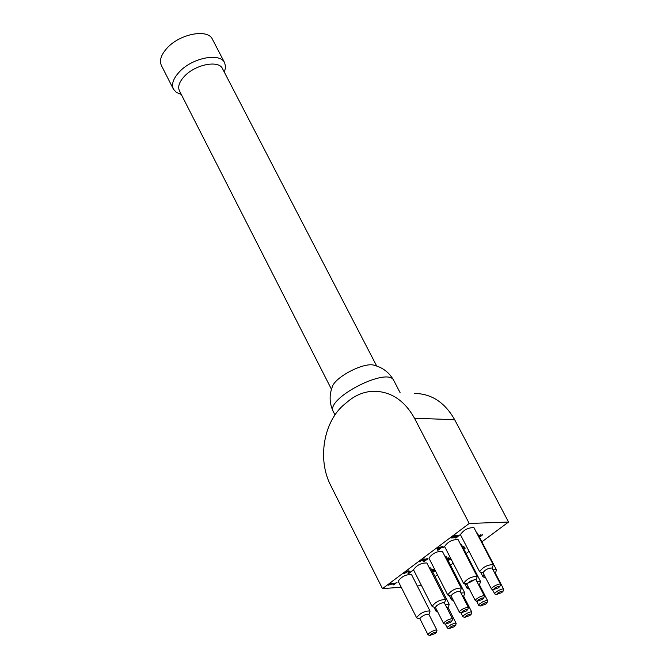 <?xml version="1.0" encoding="UTF-8"?>
<svg xmlns="http://www.w3.org/2000/svg" width="669" height="669" viewBox="0 0 669 669"><rect width="100%" height="100%" fill="white"/><g stroke="black" fill="none" stroke-linecap="round" stroke-linejoin="round"><path stroke-width="1" d="M224.399 72.193L225.612 67.176L224.684 62.853C220.327 52.383 192.697 57.618 179.618 71.616C173.296 78.332 171.239 84.185 173.438 89.186L176.407 92.456L181.199 94.396M376.68 366.002L222.501 68.664C218.855 59.892 195.666 64.316 184.661 76.049C179.325 81.685 177.586 86.602 179.434 90.8L331.456 389.249M224.684 62.853L212.433 39.27C207.975 28.6 180.371 33.651 167.409 47.733C161.145 54.482 159.138 60.402 161.388 65.495L173.438 89.186M454.351 626.719L449.242 628.475L450.521 627.045L453.54 625.507L455.455 625.314L454.351 626.719M456.116 623.792L455.915 623.19L454.836 623.199L451.157 624.562L447.896 626.736L447.26 627.606L447.628 628.116M446.633 607.285L448.029 607.469L456.149 623.374M435.151 633.568L429.983 635.341L431.271 633.903L434.315 632.356L436.23 632.172L435.151 633.568M436.899 630.65L436.706 630.039L435.619 630.039L431.915 631.402L428.628 633.585L427.984 634.455L428.361 634.973M428.001 634.756L419.906 618.733L420.525 617.546L423.803 615.355L426.705 614.192L428.829 614.217L436.941 630.223M450.755 622.312L445.587 624.085L446.875 622.63L449.936 621.075L451.868 620.882L450.755 622.312M452.528 619.352L452.328 618.741L451.241 618.741L447.519 620.113L444.224 622.321L443.58 623.199L443.957 623.725M443.589 623.5L435.419 607.419L436.648 605.679L439.316 604.007L442.242 602.828L444.375 602.861L452.57 618.925M469.989 615.48L464.871 617.244L466.151 615.798L469.186 614.242L471.11 614.042L469.989 615.48M471.77 612.52L471.57 611.909L470.483 611.918L466.786 613.297L463.508 615.488L462.873 616.366L463.249 616.885M462.421 595.903L463.609 596.129L471.804 612.093M485.794 604.115L480.676 605.88L481.956 604.425L485.008 602.844L486.94 602.652L485.794 604.115M487.601 601.122L487.4 600.503L486.304 600.511L482.592 601.899L479.305 604.124L478.661 605.01L479.046 605.529M478.402 584.405L479.355 584.664L487.634 600.687M466.544 610.922L461.367 612.704L462.655 611.232L465.733 609.66L467.673 609.467L466.544 610.922M468.342 607.937L468.133 607.31L467.037 607.31L463.299 608.698L459.988 610.922L459.344 611.817L459.737 612.344M459.36 612.118L451.098 595.979L452.336 594.214L455.012 592.525L457.947 591.337L460.096 591.371L468.375 607.494M482.5 599.416L477.332 601.188L478.619 599.708L481.705 598.111L483.662 597.927L482.5 599.416M484.323 596.388L484.122 595.753L483.01 595.753L479.255 597.158L475.935 599.407L475.291 600.302L475.684 600.837M475.308 600.611L466.962 584.405C469.203 581.369 472.214 579.822 475.994 579.747L484.364 595.937M501.775 592.634L496.666 594.398L497.945 592.918L501.006 591.329L502.954 591.128L501.775 592.634M503.615 589.59L503.406 588.971L502.31 588.971L498.572 590.384L495.269 592.625L494.634 593.52L495.027 594.047M494.575 572.798L495.277 573.065L503.648 589.155M498.648 587.775L493.471 589.548L494.759 588.051L497.861 586.437L499.827 586.253L498.648 587.775M500.496 584.706L500.287 584.062L499.174 584.062L495.394 585.484L492.058 587.75L491.414 588.661L491.824 589.205M491.431 588.971L483.001 572.706C485.242 569.637 488.27 568.073 492.075 567.998L500.529 584.254M429.899 611.608L429.958 610.931C424.405 611.014 419.948 613.272 416.586 617.704L417.172 618.056M416.586 617.704L398.18 581.219C401.442 576.653 405.874 574.412 411.477 574.487L429.958 610.931M449.1 604.86L449.15 604.191L445.169 604.416M436.481 609.501L435.87 610.964L436.439 611.315M429.172 567.538L430.66 567.973L449.15 604.191M480.409 582.038L480.467 581.344L476.863 581.436M467.999 586.42L467.071 588.26L467.664 588.611M460.581 544.407L461.593 544.859L480.467 581.344M464.671 593.512L464.721 592.834L460.924 592.985M452.152 598.027L451.383 599.675L451.968 600.026M444.785 556.031L446.039 556.483L464.721 592.834M445.445 600.244L445.504 599.549C439.918 599.641 435.435 601.916 432.074 606.39L432.667 606.75M432.074 606.39L413.484 569.771C416.737 565.154 421.186 562.888 426.839 562.972L445.504 599.549M461.167 588.745L461.225 588.043C455.597 588.126 451.098 590.434 447.737 594.95L448.347 595.318M447.737 594.95L428.954 558.197C432.207 553.539 436.681 551.248 442.36 551.323L461.225 588.043M477.064 577.113L477.122 576.402C471.453 576.494 466.937 578.819 463.575 583.385L463.943 583.686C466.51 583.937 470.073 582.565 474.63 579.571M463.575 583.385L444.592 546.489C447.845 541.781 452.336 539.465 458.064 539.54L477.122 576.402M496.331 570.431L496.39 569.729L492.986 569.754M484.03 574.696L482.934 576.711L483.536 577.079M476.571 532.683L477.315 533.101L496.39 569.729M493.145 565.355L493.204 564.628C487.492 564.728 482.959 567.078 479.598 571.686L480.225 572.062M479.598 571.686L460.414 534.656C463.667 529.898 468.175 527.557 473.936 527.632L493.204 564.628M440.612 547.852L438.111 547.543L438.262 549.617L440.612 547.852L438.337 547.978L438.262 549.617M438.203 549.5L437.359 549.734M443.271 547.091L440.545 547.744M438.111 547.543L438.337 547.978M437.451 547.995L442.343 546.556L442.97 546.523L442.134 547.15L444.124 547.041L443.229 547.719L441.231 547.827L438.153 550.135L437.334 550.177L437.451 547.995M443.003 547.284L443.229 547.719M441.013 547.393L441.231 547.827M437.927 549.701L438.153 550.135M464.905 547.802L464.01 548.463L462.614 546.841M462.379 546.381L463.441 546.18L465.214 548.154L464.236 548.889L462.839 547.267M464.01 548.463L464.236 548.889M478.703 535.76L482.617 534.799L479.548 537.316M479.347 536.998L481.571 535.417L478.862 536.061M481.571 535.417L480.467 534.891M482.399 534.631L481.571 535.568M447.946 560.162L450.856 558.657M448.732 557.846L448.799 558.531L450.396 557.77M448.707 558.398L448.121 558.715M447.477 559.267L448.105 558.615L447.461 558.071M448.105 558.615L447.126 558.59M450.638 558.23L447.62 559.552M446.967 558.281L448.481 557.829L448.774 558.531M451.023 558.991L448.146 560.589M448.556 558.473L448.774 558.891M424.288 561.734L423.46 561.784L425.802 560.379L426.521 559.619L425.994 559.384L423.092 560.831L422.44 560.873L423.536 559.736L422.172 559.961L419.103 561.918L422.331 559.476L424.037 558.941L424.489 559.075L424.062 559.828L426.989 558.674L427.692 559.058L424.129 561.416M427.449 558.707L426.471 559.752M424.23 558.95L424.062 559.828M420.082 560.957L419.94 561.868M419.772 561.391L419.99 561.826M420.132 560.915L420.349 561.333M423.536 559.736L422.908 559.217M423.962 559.627L423.485 559.953M426.304 559.184L425.793 558.958L425.994 559.384M433.479 571.468L434.607 569.603L432.391 569.486M432.199 570.991L433.487 569.837L431.739 570.097M433.813 569.386L434.022 569.804L432.35 571.284M434.825 570.03L434.022 569.804M431.572 569.771L434.549 569.143M435.268 570.548L433.637 571.769M404.176 573.709L403.332 573.768L404.728 572.48L408.383 570.841L409.261 571.1L409.018 572.89L413.049 570.331L408.843 573.484L408.006 573.542L408.174 571.761L407.496 571.535L404.176 573.709L403.783 573.291M404.302 572.815L404.227 573.668M404.352 572.773L404.561 573.191M408.174 571.761L407.187 571.109M408.968 572.798L408.843 573.484M408.625 573.057L408.123 573.09M409.094 570.933L409.018 572.89M409.085 571.217L409.303 571.644M459.235 534.941L458.265 535.994M453.85 537.232L451.483 537.533M458.248 535.685L457.287 535.2M453.841 537.868L450.847 538.01L454.728 535.091L455.405 535.066L452.445 537.291L453.983 537.224L456.593 535.501L459.452 535.108L456.141 537.968L455.321 538.01L457.663 536.588L458.324 535.844L457.747 535.61L453.841 537.868L453.615 537.433M388.63 585.216L389.902 583.702L395.22 583.301L397.018 582.365L393.732 584.831L393.129 584.873L394.35 583.953L390.395 584.254L388.63 585.216M394.35 583.953L394.133 583.527L390.178 583.828L390.395 584.254M390.178 583.828L389.391 584.079M394.953 583.326L394.284 583.82M382.484 588.653L330.762 485.535C317.073 459.352 323.595 420.952 344.903 403.951L348.198 401.224C355.925 394.877 364.446 391.549 373.754 391.24C390.939 391.449 404.519 400.447 414.479 418.225L469.228 523.467L382.484 588.653L401.199 587.198M417.289 585.952L421.529 585.618M435.042 576.561L437.434 574.788M450.48 565.113L453.156 563.131M466.084 553.539L469.053 551.34M481.864 541.831L508.54 522.046L454.669 419.714C444.86 402.42 431.472 393.656 414.521 393.439M469.228 523.467L508.54 522.046M374.598 365.391C364.948 361.452 334.567 377.065 332.159 387.2C329.098 395.53 329.499 403.708 333.363 411.728C324.657 398.741 388.363 366.002 393.849 380.644C389.567 372.834 383.153 367.749 374.598 365.391M480.752 534.865L480.969 535.292M450.329 557.812L450.546 558.239M422.95 559.217L423.176 559.644M432.927 569.428L433.144 569.854M407.279 571.1L407.496 571.535M457.521 535.183L457.747 535.61M414.479 418.225L454.669 419.714M455.489 625.532L456.166 623.642M449.401 628.634L447.469 628.074M445.345 624.127L447.268 627.898M436.272 632.397L436.957 630.499M430.142 635.5L428.202 634.931M451.901 621.108L452.587 619.201M445.746 624.244L443.798 623.675M471.143 614.267L471.821 612.369M465.03 617.403L463.09 616.843M460.841 612.662L462.889 616.667M486.982 602.878L487.659 600.963M480.844 606.047L478.887 605.487M476.495 601.071L478.678 605.311M467.706 609.702L468.392 607.778M461.535 612.863L459.578 612.302M483.695 598.161L484.381 596.23M477.499 601.356L475.525 600.795M502.988 591.363L503.665 589.431M496.824 594.557L494.868 594.005M492.325 589.347L494.65 593.821M499.868 586.487L500.546 584.539M493.638 589.715L491.656 589.155M428.896 614.359L429.991 611.374M419.981 618.884L416.929 617.989M448.105 607.611L449.183 604.625M437.559 611.633L436.205 611.24M433.905 607.109L435.87 610.964M479.43 584.806L480.501 581.796M469.379 589.096L467.422 588.544M464.846 583.937L467.071 588.26M463.676 596.271L464.754 593.278M453.381 600.428L451.726 599.959M449.292 595.586L451.383 599.675M444.45 603.003L445.537 600.001M435.494 607.569L432.425 606.683M460.172 591.521L461.259 588.503M451.174 596.129L448.096 595.243M476.069 579.898L477.156 576.87M467.037 584.555L463.943 583.686M495.353 573.216L496.423 570.189M485.56 577.64L483.286 577.004M480.576 572.162L482.934 576.711M492.15 568.157L493.237 565.104M483.077 572.865L479.966 571.987M426.278 559.075L426.504 559.51M458.081 535.317L458.307 535.752M400.095 392.661L393.849 380.644M334.985 414.931L333.363 411.728"/></g></svg>
